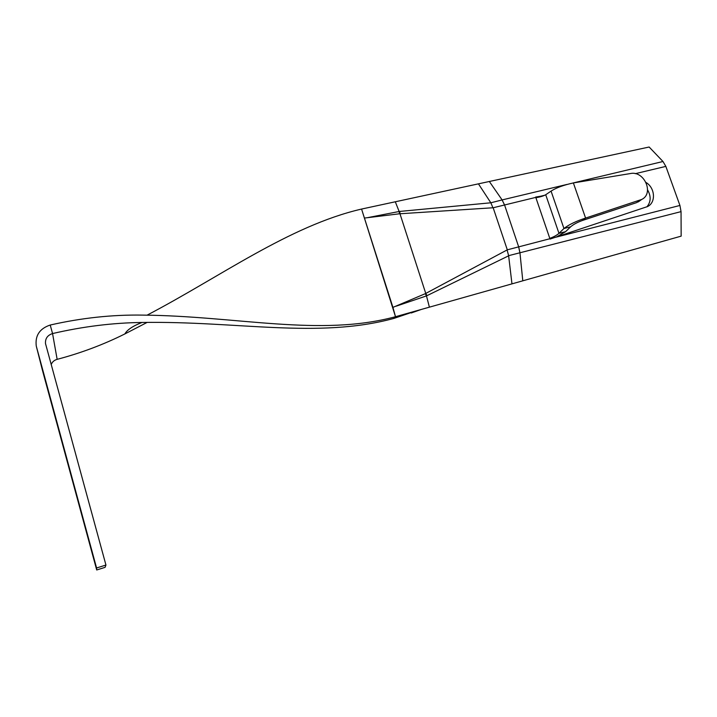 <?xml version="1.0" encoding="UTF-8"?>
<svg xmlns="http://www.w3.org/2000/svg" width="717" height="717" viewBox="0 0 717 717"><rect width="100%" height="100%" fill="white"/><g stroke="black" fill="none" stroke-linecap="round" stroke-linejoin="round"><path stroke-width="1.08" d="M82.473 517.253L88.675 540.071L82.473 517.253M51.31 401.87L57.683 425.315L51.31 401.87M82.249 515.693L87.591 535.357L82.258 515.702M65.489 454.39L75.186 490.078L65.489 454.39M54.187 413.171L59.144 431.401L54.187 413.171M572.856 183.032L662.983 161.504L665.851 166.389L679.931 205.456L681.042 211.632L508.622 255.664L511.965 283.869L681.15 236.144L681.042 211.632M543.594 195.723L535.662 197.05L550.038 239.075L647.514 206.568C656.1 202.588 655.177 187.979 646.071 182.494M646.877 206.872C650.973 201.943 651.206 196.279 647.576 189.88M549.796 238.376C553.847 236.861 556.912 235.185 558.973 233.348L565.588 231.672L556.643 236.879M570.624 226.823C573.313 224.484 577.248 222.369 582.41 220.477L585.592 218.076L573.376 182.934C563.607 185.067 556.168 187.791 551.068 191.107L545.718 194.737L558.973 233.348L563.947 228.499L570.624 226.823L565.588 231.672M551.068 191.107L563.947 228.499C568.886 224.627 576.101 221.15 585.592 218.076L641.706 199.451C654.316 193.581 644.323 170.521 630.539 173.523L573.376 182.934M640.505 200.312L636.535 202.651L582.41 220.477M545.718 194.737C543.459 195.992 540.188 196.996 535.895 197.749M478.436 183.848L395.3 201.782L399.145 211.488L490.84 202.786L478.436 183.848L489.344 181.491L502.115 199.926L566.995 184.43M535.778 197.39L493.162 207.76L399.477 213.791L364.433 218.058L361.565 209.059L395.3 201.782M361.565 209.059L395.506 316.717L392.925 307.387L425.324 293.665L507.304 249.83L549.921 238.725M42.581 370.814L96.705 569.979L105.085 567.344L105.946 565.041L45.503 343.568C45.144 338.567 47.492 335.233 52.556 333.557C82.957 326.522 112.766 322.82 142.002 322.471C236.816 320.858 317.703 338.998 393.534 318.509L395.865 316.618L415.833 310.99L393.893 318.411M508.649 255.808L426.472 295.906L429.402 307.163L415.833 310.99M421.381 309.421L411.235 312.988M429.402 307.163L511.965 283.869M662.983 161.504L649.145 147.021L489.344 181.491M490.84 202.786L502.115 199.926L504.517 204.847L518.633 246.738L519.906 252.734M367.938 217.583L399.145 211.488M426.472 295.906L396.232 306.159M425.324 293.665L426.454 295.861M399.754 211.416L399.969 213.783L425.746 293.414L427.027 295.655M507.107 250.036L508.622 255.664M399.154 211.524L399.477 213.791M490.894 202.884L492.884 207.688M147.128 315.13C219.68 277.219 289.247 225.891 361.207 209.14M147.218 322.372L124.848 333.943C103.409 344.626 80.842 353.096 57.145 359.342L52.556 333.557L50.217 325.025C81.496 317.927 112.3 314.611 142.62 315.104C237.148 315.964 319.827 337.115 395.506 316.717L393.534 318.509M50.217 325.025C39.641 328.592 34.99 335.583 36.262 346.024L96.58 567.981L105.946 565.041M51.194 364.568C52.269 361.897 54.25 360.158 57.145 359.342M96.705 569.979L96.58 567.981M665.851 166.389L635.271 173.675M544.669 195.275L540.86 196.18M555.003 237.426L679.931 205.456M636.535 202.651L640.012 200.177M493.162 207.76L507.304 249.83M364.433 218.058L392.925 307.387M518.66 246.729L519.942 252.725L522.792 280.822M502.088 199.926L504.49 204.856M42.697 371.272L36.433 346.696M638.229 201.934L641.706 199.451M124.848 333.943C127.241 329.748 132.959 325.93 142.002 322.471M45.673 344.33L45.503 343.568"/></g></svg>
